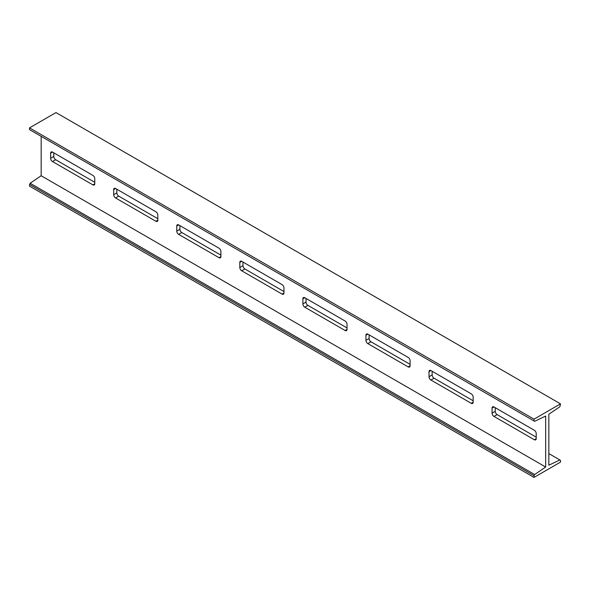 <?xml version="1.0" encoding="UTF-8"?>
<svg xmlns="http://www.w3.org/2000/svg" width="590" height="590" viewBox="0 0 590 590"><rect width="100%" height="100%" fill="white"/><g stroke="black" fill="none" stroke-linecap="round" stroke-linejoin="round"><path stroke-width="0.89" d="M548.833 453.585L559.873 459.957L548.833 465.215L548.833 414.239L559.873 406.753L560.5 403.862L55.984 112.587L29.5 127.883L29.5 129.616L534.643 421.319L545.676 416.061L545.676 467.037L534.643 474.522L30.127 183.247L41.167 175.761L545.676 467.037M534.643 421.319L29.5 129.616M41.167 136.415L41.167 175.761M29.5 184.405L534.016 475.68L534.016 477.413L29.5 186.138L30.127 183.247M534.016 477.413L560.5 462.118L560.5 460.384L559.873 459.957M534.016 475.68L534.643 474.522M94.769 183.77L94.769 178.674A2.677 1.541 -120 0 0 92.881 175.392L52.517 152.095A2.677 1.541 -120 0 0 51.183 151.962A2.677 1.541 -120 0 0 50.629 153.186L50.629 158.282A2.677 1.541 -120 0 0 52.517 161.557L92.881 184.862A2.677 1.541 -120 0 0 94.216 184.995A2.677 1.541 -120 0 0 94.769 183.77L92.881 184.862M155.944 221.272A2.677 1.541 -120 0 0 157.279 221.405A2.677 1.541 -120 0 0 157.832 220.181L157.832 215.077A2.677 1.541 -120 0 0 155.944 211.803L115.581 188.505A2.677 1.541 -120 0 0 114.246 188.372A2.677 1.541 -120 0 0 113.693 189.596L113.693 194.693A2.677 1.541 -120 0 0 115.581 197.967L155.944 221.272L157.832 220.181M219.008 257.683A2.677 1.541 -120 0 0 220.343 257.815A2.677 1.541 -120 0 0 220.896 256.591L220.896 251.488A2.677 1.541 -120 0 0 219.008 248.213L178.645 224.908A2.677 1.541 -120 0 0 177.31 224.775A2.677 1.541 -120 0 0 176.757 226.007L176.757 231.103A2.677 1.541 -120 0 0 178.645 234.378L219.008 257.683L220.896 256.591M282.072 294.093A2.677 1.541 -120 0 0 283.406 294.226A2.677 1.541 -120 0 0 283.967 292.994L283.967 287.898A2.677 1.541 -120 0 0 282.072 284.623L241.708 261.318A2.677 1.541 -120 0 0 240.373 261.186A2.677 1.541 -120 0 0 239.82 262.41L239.82 267.513A2.677 1.541 -120 0 0 241.708 270.788L282.072 294.093L283.967 292.994M345.135 330.503A2.677 1.541 -120 0 0 346.47 330.629A2.677 1.541 -120 0 0 347.031 329.404L347.031 324.308A2.677 1.541 -120 0 0 345.135 321.034L304.772 297.729A2.677 1.541 -120 0 0 303.437 297.596A2.677 1.541 -120 0 0 302.884 298.82L302.884 303.924A2.677 1.541 -120 0 0 304.772 307.198L345.135 330.503L347.031 329.404M408.199 366.906A2.677 1.541 -120 0 0 409.541 367.039A2.677 1.541 -120 0 0 410.094 365.815L410.094 360.719A2.677 1.541 -120 0 0 408.199 357.444L367.836 334.139A2.677 1.541 -120 0 0 366.501 334.006A2.677 1.541 -120 0 0 365.947 335.231L365.947 340.327A2.677 1.541 -120 0 0 367.836 343.609L408.199 366.906L410.094 365.815M471.263 403.317A2.677 1.541 -120 0 0 472.605 403.449A2.677 1.541 -120 0 0 473.158 402.225L473.158 397.129A2.677 1.541 -120 0 0 471.263 393.854L430.906 370.55A2.677 1.541 -120 0 0 429.564 370.417A2.677 1.541 -120 0 0 429.011 371.641L429.011 376.737A2.677 1.541 -120 0 0 430.906 380.019L471.263 403.317L473.158 402.225M534.326 439.727A2.677 1.541 -120 0 0 535.668 439.86A2.677 1.541 -120 0 0 536.222 438.636L536.222 433.539A2.677 1.541 -120 0 0 534.326 430.265L493.97 406.96A2.677 1.541 -120 0 0 492.628 406.827A2.677 1.541 -120 0 0 492.075 408.051L492.075 413.148A2.677 1.541 -120 0 0 493.97 416.429L534.326 439.727L536.222 438.636M29.5 127.883L534.016 419.158L534.016 420.891M560.5 403.862L534.016 419.158M53.779 152.817L53.779 156.461A2.677 1.541 -120 0 0 55.674 159.735L94.769 182.31M116.842 189.228L116.842 192.871A2.677 1.541 -120 0 0 118.738 196.145L157.832 218.72M179.906 225.638L179.906 229.281A2.677 1.541 -120 0 0 181.801 232.556L220.896 255.131M242.969 262.048L242.969 265.692A2.677 1.541 -120 0 0 244.865 268.966L283.967 291.541M306.033 298.459L306.033 302.102A2.677 1.541 -120 0 0 307.928 305.377L347.031 327.952M369.104 334.869L369.104 338.513A2.677 1.541 -120 0 0 370.992 341.787L410.094 364.362M432.168 371.28L432.168 374.923A2.677 1.541 -120 0 0 434.056 378.197L473.158 400.772M495.231 407.69L495.231 411.326A2.677 1.541 -120 0 0 497.119 414.608L536.222 437.183M50.629 153.186L52.517 152.095M50.629 158.282L53.779 156.461M52.517 161.557L55.674 159.735M113.693 189.596L115.581 188.505M113.693 194.693L116.842 192.871M115.581 197.967L118.738 196.145M176.757 226.007L178.645 224.908M176.757 231.103L179.906 229.281M178.645 234.378L181.801 232.556M239.82 262.41L241.708 261.318M239.82 267.513L242.969 265.692M241.708 270.788L244.865 268.966M302.884 298.82L304.772 297.729M302.884 303.924L306.033 302.102M304.772 307.198L307.928 305.377M365.947 335.231L367.836 334.139M365.947 340.327L369.104 338.513M367.836 343.609L370.992 341.787M429.011 371.641L430.906 370.55M429.011 376.737L432.168 374.923M430.906 380.019L434.056 378.197M492.075 408.051L493.97 406.96M492.075 413.148L495.231 411.326M493.97 416.429L497.119 414.608"/></g></svg>
